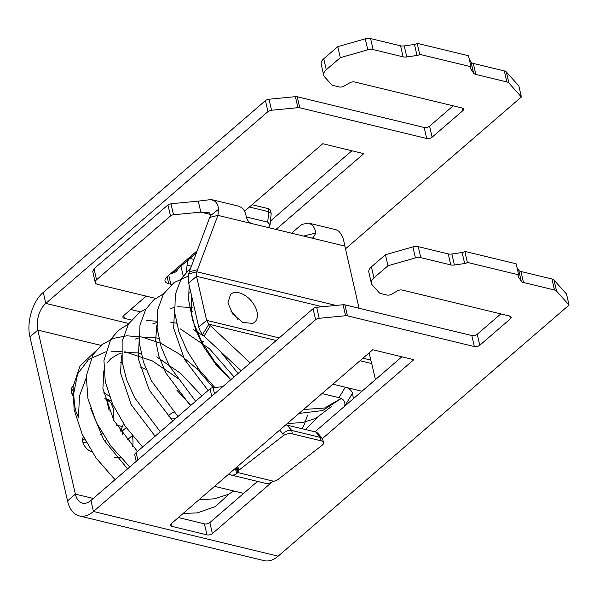 <?xml version="1.0" encoding="UTF-8"?>
<svg xmlns="http://www.w3.org/2000/svg" width="599" height="599" viewBox="0 0 599 599"><rect width="100%" height="100%" fill="white"/><g stroke="black" fill="none" stroke-linecap="round" stroke-linejoin="round"><path stroke-width="0.9" d="M265.439 100.61L267.963 111.624A3.946 2.029 -12.9 0 1 269.55 110.703A3.946 2.029 -12.9 0 1 271.542 110.231L269.018 99.224A3.946 2.029 -12.9 0 0 267.027 99.696A3.946 2.029 -12.9 0 0 265.439 100.61L43.278 292.402C32.705 301.08 26.311 322.389 29.95 336.87L67.522 500.906A32.915 19.662 103.6 0 0 79.412 515.949A32.915 19.662 103.6 0 0 93.451 511.479L315.613 319.694A3.946 2.029 -12.9 0 1 317.208 318.773A3.946 2.029 -12.9 0 1 319.192 318.301L316.676 307.294A3.946 2.029 -12.9 0 0 314.685 307.766A3.946 2.029 -12.9 0 0 313.09 308.68L90.936 500.472A19.745 11.8 103.6 0 1 82.505 503.153A19.745 11.8 103.6 0 1 81.494 502.823A19.745 11.8 103.6 0 1 75.369 494.123L93.264 498.458M90.936 500.472L93.451 511.479L278.161 556.172L569.05 305.056L556.538 291.084A6.582 3.384 -12.9 0 0 555.692 290.448A6.582 3.384 -12.9 0 0 554.502 290.006L523.481 282.503A6.582 3.384 -12.9 0 1 522.118 281.972A6.582 3.384 -12.9 0 1 521.25 281.178L518.157 276.483A3.295 1.692 -12.9 0 1 518.023 276.184A3.295 1.692 -12.9 0 1 518.053 275.682A3.295 1.692 -12.9 0 1 518.667 274.829L467.362 262.414A3.295 1.692 -12.9 0 1 466.164 263.126A3.295 1.692 -12.9 0 1 464.659 263.538L454.424 265.005A6.582 3.384 -12.9 0 1 452.492 265.125A6.582 3.384 -12.9 0 1 450.77 264.908L420.768 257.645A6.582 3.384 -12.9 0 0 418.229 257.443A6.582 3.384 -12.9 0 0 415.429 257.907L387.965 265.746L373.933 277.854L371.41 266.84A13.163 6.769 -12.9 0 0 368.864 270.568A13.163 6.769 -12.9 0 0 368.842 272.268L371.365 283.275A13.163 6.769 -12.9 0 1 371.38 281.575A13.163 6.769 -12.9 0 1 373.933 277.854M319.192 318.301L345.586 315.748A3.946 2.029 -12.9 0 1 346.566 315.725A3.946 2.029 -12.9 0 1 347.442 315.853L474.333 346.559A3.946 2.029 -12.9 0 0 477.201 346.484A3.946 2.029 -12.9 0 0 479.769 345.264L510.4 318.825A3.946 2.029 -12.9 0 0 511.172 317.2A3.946 2.029 -12.9 0 0 511.164 317.171A3.946 2.029 -12.9 0 0 509.674 316.047L402.236 290.051A3.946 2.029 -12.9 0 0 399.877 290.021A3.946 2.029 -12.9 0 0 397.519 290.837L391.634 294.236A3.946 2.029 -12.9 0 1 389.275 295.06A3.946 2.029 -12.9 0 1 386.909 295.022L380.537 293.48A3.946 2.029 -12.9 0 1 379.818 293.218A3.946 2.029 -12.9 0 1 379.309 292.836L372.264 284.967A13.163 6.769 -12.9 0 1 371.365 283.275M272.186 481.94L212.375 533.574A3.946 2.029 -12.9 0 1 209.807 534.795A3.946 2.029 -12.9 0 1 206.947 534.862L172.055 526.416A3.946 2.029 -12.9 0 1 170.565 525.293A3.946 2.029 -12.9 0 1 171.329 523.638L372.758 349.749L413.804 359.685L322.442 438.558M415.429 257.907L412.913 246.9A6.582 3.384 -12.9 0 1 415.706 246.429A6.582 3.384 -12.9 0 1 418.244 246.638L448.247 253.901A6.582 3.384 -12.9 0 0 449.969 254.118A6.582 3.384 -12.9 0 0 451.901 253.998L462.136 252.523A3.295 1.692 -12.9 0 0 463.641 252.119A3.295 1.692 -12.9 0 0 464.839 251.4L516.143 263.815L518.667 274.829M554.502 290.006L551.979 278.999L520.958 271.489A6.582 3.384 -12.9 0 1 519.595 270.965A6.582 3.384 -12.9 0 1 518.727 270.164L517.004 267.551M551.979 278.999A6.582 3.384 -12.9 0 1 553.177 279.433A6.582 3.384 -12.9 0 1 554.023 280.07L566.527 294.042L569.05 305.056M345.586 315.748L343.062 304.741L316.676 307.294M343.062 304.741A3.946 2.029 -12.9 0 1 344.043 304.719A3.946 2.029 -12.9 0 1 344.919 304.839L471.817 335.545A3.946 2.029 -12.9 0 0 474.685 335.477A3.946 2.029 -12.9 0 0 477.253 334.257L500.824 313.906M412.913 246.9L385.442 254.732L371.41 266.84M178.382 517.551L204.424 523.855A3.946 2.029 -12.9 0 0 207.291 523.781A3.946 2.029 -12.9 0 0 209.86 522.56L257.525 481.409M314.999 431.797L401.877 356.794M387.965 265.746L385.442 254.732M278.161 556.172A32.915 19.662 103.6 0 1 264.114 560.642L79.412 515.949M467.362 262.414L464.839 251.4M29.95 336.87L37.804 330.094L75.369 494.123L67.522 500.906M169.981 418.139A32.915 20.261 -130.8 0 1 175.709 418.454M122.51 434.17L121.867 431.385L126.194 427.649M121.335 429.341A32.915 20.261 -130.8 0 1 121.867 431.385M72.621 393.468L71.7 393.251M168.192 416.238A32.915 20.261 -130.8 0 1 168.693 415.654A32.915 20.261 -130.8 0 1 169.787 414.59A32.915 20.261 -130.8 0 1 173.845 412.232M72.621 395.377A9.876 6.08 -130.8 0 1 71.438 392.308A9.876 6.08 -130.8 0 1 72.681 386.692A9.876 6.08 -130.8 0 1 73.1 386.377M103.575 392.922A32.915 20.261 -130.8 0 1 109.37 396.194M132.551 446.435A32.915 20.261 -130.8 0 0 132.244 435.615L132.222 435.525M120.392 457.516A32.915 20.261 -130.8 0 1 114.05 457.179M91.834 451.818A9.876 6.08 -130.8 0 1 82.782 441.845A9.876 6.08 -130.8 0 1 83.418 436.903M101.021 345.383L37.804 330.094A19.745 11.8 103.6 0 1 38.576 315.433A19.745 11.8 103.6 0 1 45.801 303.408L267.963 111.624M84.459 439.015L82.587 440.632M123.357 423.523A19.565 11.688 103.6 0 1 122.481 426.593L120.339 431.085M82.939 442.429A32.915 16.914 167.1 0 0 86.391 442.676M104.151 440.505A32.915 16.914 167.1 0 0 106.397 439.846M271.542 110.231L297.935 107.678A3.946 2.029 -12.9 0 1 298.908 107.655A3.946 2.029 -12.9 0 1 299.785 107.783L426.683 138.481A3.946 2.029 -12.9 0 0 429.55 138.414A3.946 2.029 -12.9 0 0 432.119 137.193L462.742 110.755A3.946 2.029 -12.9 0 0 463.514 109.13A3.946 2.029 -12.9 0 0 463.506 109.1A3.946 2.029 -12.9 0 0 462.024 107.977L354.586 81.981A3.946 2.029 -12.9 0 0 352.227 81.951A3.946 2.029 -12.9 0 0 349.868 82.767L343.976 86.166A3.946 2.029 -12.9 0 1 341.617 86.982A3.946 2.029 -12.9 0 1 339.259 86.952L332.879 85.41A3.946 2.029 -12.9 0 1 332.16 85.148A3.946 2.029 -12.9 0 1 331.659 84.766L324.613 76.897A13.163 6.769 -12.9 0 1 323.707 75.204L321.184 64.19A13.163 6.769 -12.9 0 1 321.206 62.491A13.163 6.769 -12.9 0 1 323.76 58.769L337.784 46.662L365.255 38.83A6.582 3.384 -12.9 0 1 368.056 38.358A6.582 3.384 -12.9 0 1 370.586 38.568L400.596 45.824L403.112 56.838A6.582 3.384 -12.9 0 0 404.842 57.055A6.582 3.384 -12.9 0 0 406.766 56.935L417.001 55.467A3.295 1.692 -12.9 0 0 418.506 55.056A3.295 1.692 -12.9 0 0 419.704 54.344L471.016 66.759A3.295 1.692 -12.9 0 0 470.395 67.612A3.295 1.692 -12.9 0 0 470.372 68.114A3.295 1.692 -12.9 0 0 470.5 68.406L473.592 73.108A6.582 3.384 -12.9 0 0 474.46 73.902A6.582 3.384 -12.9 0 0 475.823 74.433L506.844 81.936A6.582 3.384 -12.9 0 1 508.042 82.37A6.582 3.384 -12.9 0 1 508.888 83.014L521.392 96.978L345.488 248.84M406.766 56.935L404.243 45.928A6.582 3.384 -12.9 0 1 402.318 46.041A6.582 3.384 -12.9 0 1 400.596 45.824M404.243 45.928L414.486 44.453L417.001 55.467M419.704 54.344L417.181 43.33A3.295 1.692 -12.9 0 1 415.991 44.041A3.295 1.692 -12.9 0 1 414.486 44.453M417.181 43.33L468.493 55.744L471.016 66.759M469.346 59.481L471.069 62.094L473.592 73.108M475.823 74.433L473.307 63.419A6.582 3.384 -12.9 0 1 471.945 62.888A6.582 3.384 -12.9 0 1 471.069 62.094M473.307 63.419L504.328 70.929A6.582 3.384 -12.9 0 1 505.519 71.363A6.582 3.384 -12.9 0 1 506.365 72L518.876 85.971L521.392 96.978M269.018 99.224L295.412 96.671A3.946 2.029 -12.9 0 1 296.385 96.649A3.946 2.029 -12.9 0 1 297.261 96.768L424.159 127.475L426.683 138.481M432.119 137.193L429.595 126.187A3.946 2.029 -12.9 0 1 427.027 127.407A3.946 2.029 -12.9 0 1 424.159 127.475M429.595 126.187L453.166 105.836M130.732 309.481L140.488 311.839M351.868 150.761L270.411 221.076M111.055 400.551L104.885 398.627L106.607 399.63L111.129 400.724M116.52 425.155L122.481 426.593M100.632 434.417A19.745 10.146 167.1 0 0 102.571 433.886M105.424 351.965L88.615 359.482L77.608 373.896L73.64 393.88L74.598 405.403L75.938 411.423L78.454 417.473L79.48 395.887L86.114 378.179M120.287 362.68L122.293 362.814M139.896 366.843L146.119 369.373M176.832 390.189L190.834 405.388M111.025 351.201L121.357 351.321M124.787 351.748L152.431 360.957L179.782 379.639M323.707 75.204A13.163 6.769 -12.9 0 1 323.73 73.505A13.163 6.769 -12.9 0 1 326.283 69.784L340.307 57.669L367.779 49.837A6.582 3.384 -12.9 0 1 370.571 49.365A6.582 3.384 -12.9 0 1 373.11 49.575L403.112 56.838M276.012 229.424L363.795 153.643L322.749 143.715L244.527 211.245M146.193 296.131L123.679 315.568A3.946 2.029 -12.9 0 0 122.907 317.193A3.946 2.029 -12.9 0 1 122.907 317.193A3.946 2.029 -12.9 0 0 124.397 318.346L131.316 320.023M172.415 273.496L196.465 252.733M337.784 46.662L340.307 57.669M109.205 410.951L106.607 399.63L110.778 402.655L113.338 408.481L113.847 416.08L113.383 419.644M220.245 351.239L238.073 373.447M303.536 409.514L324.561 408.031L341.153 398.432M237.743 319.245A18.434 11.351 49.2 0 0 230.997 311.435M232.629 293.031L230.57 294.274L227.919 302.817L232.809 314.131L242.737 322.412L252.598 323.415A18.434 11.351 49.2 0 0 254.657 322.172A18.434 11.351 49.2 0 0 252.419 302.315A18.434 11.351 49.2 0 0 232.629 293.031M359.071 308.268L344.859 246.084L217.924 215.37L197.55 269.692A26.334 20.141 75.8 0 0 196.861 271.781L188.64 273.855L188.176 278.602L188.678 283.087L198.763 327.129L200.216 331.18L202.567 334.661L208.871 324.194A26.334 9.839 31.1 0 0 210.376 325.669L250.247 362.934M335.942 305.43L196.861 271.781L196.532 276.311L206.618 320.345L208.871 324.194L276.236 340.502M369.149 352.863L370.803 360.074L362.994 358.187M375.423 379.631L372.016 364.784A26.334 9.839 31.1 0 0 371.657 363.586L370.803 360.074M188.64 273.855A26.334 20.141 -104.2 0 1 189.329 271.766L197.55 269.692M251.573 223.509C248.705 222.371 246.893 219.893 246.122 216.082C245.395 212.353 243.973 209.583 241.854 207.763L238.814 206.213L211.222 199.534L214.794 201.219C217.138 203.098 218.373 205.801 218.508 209.313L217.924 215.37L209.702 217.452L189.329 271.766M322.015 393.558L339.012 397.669C342.853 398.62 344.814 400.813 344.889 404.243L345.219 405.336L352.564 393.146C351.081 389.949 348.685 387.98 345.376 387.224L332.864 384.191M241.157 370.788L204.072 336.129A26.334 9.839 -148.9 0 1 202.567 334.661M209.702 217.452L210.548 215.588L209.672 212.974L208.123 212.331L200.807 212.136L198.291 201.122L170.985 203.765L167.96 204.94L94.021 268.771L92.74 271.482L95.256 282.488A6.582 3.384 167.1 0 0 97.749 284.405L155.56 298.399M311.21 237.945L313.082 237.93L315.905 232.966L304.809 235.774L306.815 236.882M315.905 232.966C315.171 229.237 313.749 226.467 311.63 224.647L308.59 223.098L302.181 224.311A19.745 11.8 -76.4 0 0 300.166 225.771L291.571 233.191M344.859 246.084L343.482 239.555C342.194 235.759 340.591 232.974 338.682 231.199L336.181 229.769L308.59 223.098M303.678 236.126A6.582 3.931 -76.4 0 1 303.88 236.036A6.582 3.931 -76.4 0 1 304.277 235.909A6.582 3.931 -76.4 0 1 304.816 235.826L305.49 235.886M353.343 398.694L352.564 393.146M211.222 199.534L198.291 201.122M344.388 406.429L344.949 404.437M168.738 275.293L170.797 284.293L168.746 283.791A9.876 5.077 167.1 0 1 165.01 280.916A9.876 5.077 167.1 0 1 166.941 276.85L197.228 250.704M210.668 214.517L200.807 212.136L173.508 214.771A3.339 1.715 167.1 0 0 170.483 215.947L167.96 204.94M95.256 282.488A6.582 3.384 167.1 0 1 96.544 279.778L170.483 215.947M136.228 461.372L134.842 455.33A6.582 3.384 -12.9 0 1 136.13 452.619L137.822 459.995M211.739 396.179L210.047 388.803L136.13 452.619M210.047 388.803A3.339 1.715 -12.9 0 1 213.072 387.635L214.487 393.805M222.723 386.699L213.072 387.635M243.666 493.381L214.547 486.336M171.569 284.48L170.797 284.293L171.599 284.45M170.708 273.593L176.435 271.736L178.3 268.038M186.267 272.043L187.083 265.215A6.582 3.931 -76.4 0 1 187.824 261.411A6.582 3.931 -76.4 0 1 187.974 261.044L188.573 259.18M228.668 474.146A19.745 11.8 -76.4 0 0 230.525 474.88L265.417 483.318A19.745 11.8 -76.4 0 0 265.934 483.423A19.745 11.8 -76.4 0 0 271.594 482.24L273.923 481.319L237.623 472.536L236.702 473.794L235.444 468.291M230.525 474.88A19.745 11.8 -76.4 0 0 231.042 474.985A19.745 11.8 -76.4 0 0 236.702 473.794M267.888 208.534A6.582 3.587 -15.4 0 1 270.381 210.459L271.145 213.244L268.771 211.724L267.888 208.534L252.089 204.716M246.324 216.973L267.701 222.147L270.037 224.797L268.419 227.59M237.81 466.254L238.739 470.305L237.623 472.536M287.033 425.028L291.728 430.471L292.364 433.878A6.582 3.167 169.5 0 0 283.245 435.728L282.893 433.848C285.379 431.138 288.329 430.015 291.728 430.471L320.458 437.42L315.763 431.984L285.775 424.841M315.763 431.984L317.627 432.972L322.427 438.535L320.458 437.42L321.094 440.827A6.582 3.167 169.5 0 1 323.58 442.721A6.582 3.167 169.5 0 1 322.24 445.162L277.726 479.739L273.923 481.319M238.739 470.305L283.245 435.728M292.364 433.878L321.094 440.827M271.175 213.656L271.152 213.244M249.394 207.037L268.771 211.724L267.701 222.147M323.58 442.721L322.427 438.535M315.613 319.694L313.09 308.68M510.4 318.825L509.764 316.07M479.769 345.264L477.253 334.257M474.333 346.559L471.817 335.545M347.442 315.853L344.919 304.839M556.538 291.084L554.023 280.07M523.481 282.503L520.958 271.489M521.25 281.178L518.727 270.164M518.157 276.483L518.008 275.862M464.659 263.538L462.136 252.523M454.424 265.005L451.901 253.998M450.77 264.908L448.247 253.901M420.768 257.645L418.244 246.638M212.375 533.574L209.86 522.56M206.947 534.862L204.424 523.855M172.055 526.416L171.404 523.578M196.659 368.527L198.591 368.999M43.278 292.402L45.801 303.408L128.792 323.49M132.244 435.615L127.063 440.093M71.244 391.087L72.771 389.769M203.81 341.64L200.403 340.816M326.283 69.784L323.76 58.769M365.255 38.83L367.779 49.837M373.11 49.575L370.586 38.568M470.5 68.406L470.357 67.784M504.328 70.929L506.844 81.936M508.888 83.014L506.365 72M295.412 96.671L297.935 107.678M299.785 107.783L297.261 96.768M462.114 108L462.742 110.755M124.397 318.346L123.746 315.508M322.322 306.748L196.532 276.311L188.678 283.087M279.231 337.918L206.618 320.345L198.763 327.129M371.657 363.586L359.999 360.763M204.072 336.129L210.376 325.669M361.976 391.237L345.376 387.224M339.012 397.669L345.309 387.209M218.508 209.313L210.548 215.588M170.985 203.765L173.508 214.771M168.746 283.791L167.121 276.693M96.544 279.778L94.021 268.771M191.395 266.256L187.083 265.215M180.958 266.121L183.167 275.742M187.787 260.221L187.974 261.044M193.949 259.434L189.846 258.446M236.298 467.557L237.518 472.903M237.953 471.331L236.957 466.988M282.893 433.848L279.673 430.112M230.705 379.811L215.767 364.259L203.772 347.038L195.469 329.428L191.321 312.843L191.725 296.393M300.653 412L296.146 415.886M208.123 390.466L184.582 359.587L173.658 328.155L174.504 309.803M188.056 293.443L190.826 292.447M190.452 405.725L165.99 373.132L158.855 356.158L155.673 340.449L156.833 325.062M170.386 308.695L174.391 307.369M177.753 306.74L192.354 307.527M172.789 420.977L149.248 390.114L138.339 358.808L139.163 340.314M152.715 323.947L156.728 322.614M170.086 322.015L176.488 323.19M193.267 329.667L204.304 336.339M155.119 436.229L131.293 404.834L120.549 373.095L121.492 355.574M135.045 339.199L139.058 337.873M142.412 337.244L155.178 337.679L158.817 338.442M137.441 451.489L113.72 420.266L102.908 388.601L103.822 370.841M107.625 362.402L110.613 358.876L117.711 354.316L121.38 353.125M124.742 352.497L137.261 352.893L141.147 353.702M127.55 468.86L103.702 439.771L90.726 408.63M201.856 395.879L180.778 373.514L156.736 356.884M95.009 351.755L80.049 365.944L73.048 386.774L74.126 409.649L82.078 434.05L96.102 458.055L115.023 479.679M183.159 513.433L197.281 512.909L215.528 506.499L229.297 493.793M213.139 387.628L197.408 369.269L179.528 354.159L160.592 343.175L141.686 336.982L126.831 335.807L113.286 338.398L101.755 344.784L93.04 354.645L86.256 376.142L87.948 398.59L96.364 422.475L110.703 445.881L129.803 466.913M199.04 499.723L214.33 498.832L228.129 494.377L233.969 491.03M234.044 376.921L209.418 348.67L180.426 328.933M156.279 321.191L146.463 320.487M128.366 324.164L118.445 330.334L110.815 339.229L103.956 360.538L105.259 381.653L112.612 404.175L125.386 426.503L142.622 447.019M192.953 311.368L191.074 310.611M146.036 308.904L139.582 312.438L128.448 324.029L122.121 341.4L122.159 361.923L126.614 379.736L134.753 397.893L160.292 431.759M163.699 293.652L153.479 300.092L145.722 309.421L139.956 325.19L139.447 343.624L143.49 362.148L151.592 381.106L177.963 416.507M302.196 428.697L304.277 424.571L307.572 415.137M188.303 276.094L173.957 282.601L163.415 294.124L157.642 309.848L157.103 328.245L161.131 346.799L169.225 365.787L195.633 401.255M305.43 429.483L317.133 417.78M190.737 268.015L181.115 278.827L175.327 294.513L174.758 312.873L178.906 331.876L187.322 351.336L199.497 370.197L214.786 387.471M287.393 423.448L302.263 422.632L315.733 418.461L332.063 406.07M189.119 284.997L188.678 300.264L192.751 320.637L201.564 341.467L214.524 361.541L230.855 379.684M298.991 413.43L322.651 410.555L341.295 398.5M270.029 224.797L271.175 213.596"/></g></svg>
